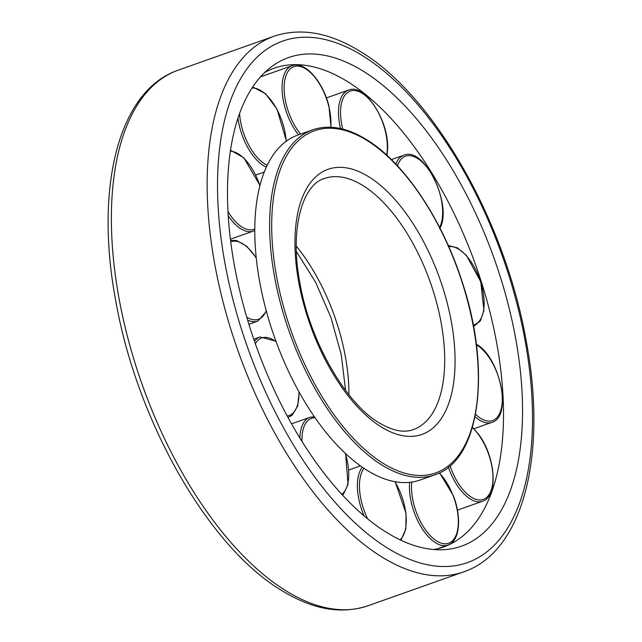 <?xml version="1.0" encoding="UTF-8"?>
<svg xmlns="http://www.w3.org/2000/svg" width="642" height="642" viewBox="0 0 642 642"><rect width="100%" height="100%" fill="white"/><g stroke="black" fill="none" stroke-linecap="round" stroke-linejoin="round"><path stroke-width="0.96" d="M420.053 480.039A182.986 89.511 -109.5 0 1 315.302 418.07A182.986 89.511 -109.5 0 1 255.107 243.294A182.986 89.511 -109.5 0 1 297.856 135.069L312.686 129.82A182.986 89.511 -109.5 0 0 269.945 238.038A182.986 89.511 -109.5 0 0 382.038 465.129A182.986 89.511 -109.5 0 0 434.883 474.783L420.053 480.039M264.721 72.49A253.919 124.211 -109.5 0 1 274.174 68.204A253.919 124.211 -109.5 0 1 419.531 154.2A253.919 124.211 -109.5 0 1 503.063 396.732A253.919 124.211 -109.5 0 1 443.742 546.904A253.919 124.211 -109.5 0 1 433.695 549.528M227.942 210.857A259.159 126.779 -109.5 0 1 271.51 66.72A259.159 126.779 -109.5 0 1 426.569 131.305A259.159 126.779 -109.5 0 1 522.09 392.88A259.159 126.779 -109.5 0 1 442.603 549.737A259.159 126.779 -109.5 0 1 227.942 210.857M366.831 140.365A181.493 88.781 -109.5 0 1 478.017 365.603A181.493 88.781 -109.5 0 1 383.194 463.372A181.493 88.781 -109.5 0 1 272.015 238.126A181.493 88.781 -109.5 0 1 366.831 140.365M362.882 185.53A133.175 65.147 -109.5 0 1 444.465 350.805A133.175 65.147 -109.5 0 1 413.352 429.57C407.253 431.865 396.668 433.173 379.149 422.845C345.3 403.08 309.219 340.043 299.653 281.469C289.462 227.741 303.072 184.126 324.419 178.508A133.175 65.147 -109.5 0 1 362.882 185.53M454.825 351.254A140.638 68.798 -109.5 0 1 381.356 427.01A140.638 68.798 -109.5 0 1 295.2 252.475A140.638 68.798 -109.5 0 1 368.677 176.719A140.638 68.798 -109.5 0 1 454.825 351.254M296.283 246.111A133.175 65.147 -109.5 0 1 348.694 384.735A133.175 65.147 -109.5 0 1 348.935 394.75M367.978 605.767A284.109 138.985 -109.5 0 1 285.923 590.784A284.109 138.985 -109.5 0 1 111.877 238.182A284.109 138.985 -109.5 0 1 178.251 70.155L274.022 36.233A284.109 138.985 -109.5 0 0 207.647 204.26A284.109 138.985 -109.5 0 0 381.693 556.855A284.109 138.985 -109.5 0 0 463.749 571.845L367.978 605.767C341.231 614.619 312.461 609.531 281.661 590.488C208.49 546.904 137.003 421.288 115.889 301.563C94.422 188.724 117.992 90.61 178.251 70.155M362.545 55.685A276.654 135.334 -109.5 0 1 532.017 399.027A276.654 135.334 -109.5 0 1 387.487 548.051A276.654 135.334 -109.5 0 1 218.007 204.71A276.654 135.334 -109.5 0 1 362.545 55.685M476.388 344.786A41.128 20.119 -109.5 0 1 477.022 345.171A41.128 20.119 -109.5 0 1 502.213 396.202A41.128 20.119 -109.5 0 1 480.73 418.359A41.128 20.119 -109.5 0 1 475.529 414.267M476.308 344.168L476.581 344.337C499.917 357.072 512.814 416.891 491.876 422.372A42.613 20.849 -109.5 0 1 479.574 420.117A42.613 20.849 -109.5 0 1 475.056 416.69M472.36 427.628A41.128 20.119 -109.5 0 1 478.772 434.955A41.128 20.119 -109.5 0 1 491.09 490.44A41.128 20.119 -109.5 0 1 460.362 486.339A41.128 20.119 -109.5 0 1 450.074 465.827M472.464 427.259L478.755 434.514C495.431 456.534 498.746 496.643 482.567 501.25A42.613 20.849 -109.5 0 1 458.805 487.703A42.613 20.849 -109.5 0 1 448.405 467.224M439.28 472.961A41.128 20.119 -109.5 0 1 453.075 495.56A41.128 20.119 -109.5 0 1 449.705 542.779A41.128 20.119 -109.5 0 1 416.762 513.359A41.128 20.119 -109.5 0 1 411.763 482.094M449.015 544.609A42.613 20.849 -109.5 0 1 447.923 545.066A42.613 20.849 -109.5 0 1 414.876 514.122A42.613 20.849 -109.5 0 1 409.636 482.367M394.862 481.677A41.128 20.119 -109.5 0 1 405.808 513.086A41.128 20.119 -109.5 0 1 400.078 539.834M367.697 518.872A41.128 20.119 -109.5 0 1 359.921 493.241A41.128 20.119 -109.5 0 1 363.99 468.323M364.054 515.839A42.613 20.849 -109.5 0 1 357.859 493.313A42.613 20.849 -109.5 0 1 362.313 467.183M345.3 453.348A41.128 20.119 -109.5 0 1 347.82 483.538A41.128 20.119 -109.5 0 1 341.825 494.324M301.949 441.351A41.128 20.119 -109.5 0 1 302.855 430.573A41.128 20.119 -109.5 0 1 315.053 417.717M299.87 437.996A42.613 20.849 -109.5 0 1 300.817 430.052A42.613 20.849 -109.5 0 1 309.885 417.316L291.54 423.816M298.875 391.612A41.128 20.119 -109.5 0 1 292.375 413.673A41.128 20.119 -109.5 0 1 287.207 415.952M255.372 343.799A41.128 20.119 -109.5 0 1 258.646 339.73A41.128 20.119 -109.5 0 1 276.18 341.873M254.505 341.319A42.613 20.849 -109.5 0 1 256.808 338.824A42.613 20.849 -109.5 0 1 260.058 336.962L253.767 339.193M288.515 417.308A42.613 20.849 -109.5 0 1 288.025 417.469L292.102 415.254L297.671 406.041L299.14 392.101M266.205 310.632A41.128 20.119 -109.5 0 1 252.186 319.491A41.128 20.119 -109.5 0 1 246.745 317.156M230.735 241.865A41.128 20.119 -109.5 0 1 237.412 241.512A41.128 20.119 -109.5 0 1 256.27 258.164M248.895 324.266L257.803 321.104A42.613 20.849 -109.5 0 1 251.231 321.337A42.613 20.849 -109.5 0 1 247.603 320.021M254.786 228.937A41.128 20.119 -109.5 0 1 236.457 222.581A41.128 20.119 -109.5 0 1 227.974 211.539M230.366 151.167A41.128 20.119 -109.5 0 1 244.024 158.43A41.128 20.119 -109.5 0 1 259.882 185.779M230.406 239.201L253.245 231.112A42.613 20.849 -109.5 0 1 235.092 224.178A42.613 20.849 -109.5 0 1 228.215 215.76M267.233 165.259A41.128 20.119 -109.5 0 1 248.791 145.132A41.128 20.119 -109.5 0 1 239.57 113.506M252.041 87.994A41.128 20.119 -109.5 0 1 276.967 109.501A41.128 20.119 -109.5 0 1 286.188 141.288M266.342 167.145A42.613 20.849 -109.5 0 1 247.05 146.215A42.613 20.849 -109.5 0 1 237.965 118.168M300.625 134.09A41.128 20.119 -109.5 0 1 286.364 104.895A41.128 20.119 -109.5 0 1 297.519 66.086A41.128 20.119 -109.5 0 1 328.688 105.954A41.128 20.119 -109.5 0 1 330.734 127.236M298.546 134.828A42.613 20.849 -109.5 0 1 284.366 105.312A42.613 20.849 -109.5 0 1 292.07 65.693L260.492 76.871M342.732 129.082A41.128 20.119 -109.5 0 1 340.565 111.09A41.128 20.119 -109.5 0 1 364.929 95.249A41.128 20.119 -109.5 0 1 387.351 148.583A41.128 20.119 -109.5 0 1 386.693 155.075M340.509 128.552A42.613 20.849 -109.5 0 1 338.486 110.841A42.613 20.849 -109.5 0 1 348.502 90.097L326.409 97.921M397.486 165.813A41.128 20.119 -109.5 0 1 398.979 162.29A41.128 20.119 -109.5 0 1 430.975 173.051A41.128 20.119 -109.5 0 1 439.609 227.428M395.865 164.087A42.613 20.849 -109.5 0 1 397.021 161.535A42.613 20.849 -109.5 0 1 403.786 155.228L391.451 159.593M448.774 246.664A41.128 20.119 -109.5 0 1 480.521 281.661A41.128 20.119 -109.5 0 1 473.25 324.98M473.716 326.481A42.613 20.849 -109.5 0 1 473.547 326.545L480.409 320.823L483.916 310.471L480.762 281.798L466.485 255.468L457.345 247.82L448.268 245.517M312.686 129.82C328.953 124.307 346.857 127.549 366.389 139.531C404.275 162.418 442.691 219.901 462.569 283.106C491.876 371.606 479.718 460.924 434.883 474.783M296.403 251.552L315.551 282.127L330.935 317.477L341.239 354.633L345.597 390.448M274.022 36.233C300.769 27.381 329.539 32.469 360.339 51.512C433.511 95.096 504.997 220.712 526.111 340.437C547.578 453.276 524.008 551.39 463.749 571.845M491.876 422.372L473.94 428.72M482.567 501.25L457.425 510.157M439.569 472.825L453.236 495.455C461.847 517.147 459.977 541.206 447.923 545.066L437.571 548.725M395.143 481.725L406.065 513.343L405.84 529.128L400.969 540.251M360.467 465.883L348.823 470.016M345.589 453.613L348.044 484.301L343.526 494.035L342.523 495.086M256.214 257.667L246.697 246.207L236.529 240.501L230.55 240.413M259.97 185.434L243.848 157.804L230.502 150.228M286.42 141.12L277.055 109.236L265.467 93.652L252.699 86.991M331.039 127.252L328.913 106.018C323.038 81.735 304.806 60.605 292.07 65.693M387.006 155.364L387.616 149.064C389.188 121.298 365.025 82.89 348.502 90.097M439.585 228.777C453.332 206.772 424.787 145.71 403.786 155.228M264.279 172.032L255.757 175.049M253.245 231.112L254.786 230.43M257.803 321.104L266.43 311.45M275.924 341.167L260.058 336.962M314.331 416.666L309.885 417.316"/></g></svg>
